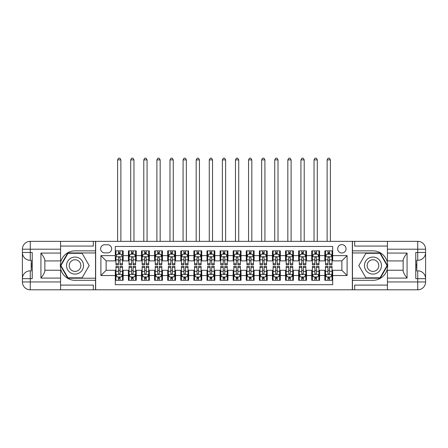 <?xml version="1.0" encoding="UTF-8"?>
<svg xmlns="http://www.w3.org/2000/svg" width="448" height="448" viewBox="0 0 448 448"><rect width="100%" height="100%" fill="white"/><g stroke="black" fill="none" stroke-linecap="round" stroke-linejoin="round"><path stroke-width="0.67" d="M341.858 244.625A4.189 4.189 0 0 0 337.663 248.814A4.189 4.189 0 0 0 341.858 253.008A4.189 4.189 0 0 0 346.046 248.814A4.189 4.189 0 0 0 341.858 244.625M60.57 285.09L93.313 285.09L93.313 289.806L387.43 289.806L387.43 281.949L417.743 281.949L417.743 278.673L415.778 278.673L415.778 252.482L417.743 252.482L417.743 249.206L387.43 249.206L387.43 253.07L407.07 253.07L407.07 278.085C404.975 275.391 403.665 273.123 403.144 271.281L403.144 259.874C403.665 258.031 404.975 255.763 407.07 253.07M332.69 250.846L324.834 250.846L324.834 255.623L319.592 255.623L319.592 260.865L324.834 260.865L324.834 255.623M319.592 255.623L319.592 250.846L311.735 250.846L311.735 255.623L306.499 255.623L306.499 260.865L311.735 260.865L311.735 255.623M306.499 255.623L306.499 250.846L298.642 250.846L298.642 255.623L293.406 255.623L293.406 260.865L298.642 260.865L298.642 255.623M293.406 255.623L293.406 250.846L285.55 250.846L285.55 255.623L280.308 255.623L280.308 260.865L285.55 260.865L285.55 255.623M280.308 255.623L280.308 250.846L272.451 250.846L272.451 255.623L267.215 255.623L267.215 260.865L272.451 260.865L272.451 255.623M267.215 255.623L267.215 250.846L259.358 250.846L259.358 255.623L254.117 255.623L254.117 260.865L259.358 260.865L259.358 255.623M254.117 255.623L254.117 250.846L246.26 250.846L246.26 255.623L241.024 255.623L241.024 260.865L246.26 260.865L246.26 255.623M241.024 255.623L241.024 250.846L233.167 250.846L233.167 255.623L227.931 255.623L227.931 260.865L233.167 260.865L233.167 255.623M227.931 255.623L227.931 250.846L220.069 250.846L220.069 255.623L214.833 255.623L214.833 260.865L220.069 260.865L220.069 255.623M214.833 255.623L214.833 250.846L206.976 250.846L206.976 255.623L201.74 255.623L201.74 260.865L206.976 260.865L206.976 255.623M201.74 255.623L201.74 250.846L193.883 250.846L193.883 255.623L188.642 255.623L188.642 260.865L193.883 260.865L193.883 255.623M188.642 255.623L188.642 250.846L180.785 250.846L180.785 255.623L175.549 255.623L175.549 260.865L180.785 260.865L180.785 255.623M175.549 255.623L175.549 250.846L167.692 250.846L167.692 255.623L162.45 255.623L162.45 260.865L167.692 260.865L167.692 255.623M162.45 255.623L162.45 250.846L154.594 250.846L154.594 255.623L149.358 255.623L149.358 260.865L154.594 260.865L154.594 255.623M149.358 255.623L149.358 250.846L141.501 250.846L141.501 255.623L136.265 255.623L136.265 260.865L141.501 260.865L141.501 255.623M136.265 255.623L136.265 250.846L128.408 250.846L128.408 260.865L123.166 260.865L123.166 250.846L115.31 250.846M115.31 280.308L123.166 280.308L123.166 270.29L128.408 270.29L128.408 280.308L136.265 280.308L136.265 270.29L141.501 270.29L141.501 275.531L136.265 275.531M141.501 275.531L141.501 280.308L149.358 280.308L149.358 270.29L154.594 270.29L154.594 275.531L149.358 275.531M154.594 275.531L154.594 280.308L162.45 280.308L162.45 270.29L167.692 270.29L167.692 275.531L162.45 275.531M167.692 275.531L167.692 280.308L175.549 280.308L175.549 270.29L180.785 270.29L180.785 275.531L175.549 275.531M180.785 275.531L180.785 280.308L188.642 280.308L188.642 270.29L193.883 270.29L193.883 275.531L188.642 275.531M193.883 275.531L193.883 280.308L201.74 280.308L201.74 270.29L206.976 270.29L206.976 275.531L201.74 275.531M206.976 275.531L206.976 280.308L214.833 280.308L214.833 270.29L220.069 270.29L220.069 275.531L214.833 275.531M220.069 275.531L220.069 280.308L227.931 280.308L227.931 270.29L233.167 270.29L233.167 275.531L227.931 275.531M233.167 275.531L233.167 280.308L241.024 280.308L241.024 270.29L246.26 270.29L246.26 275.531L241.024 275.531M246.26 275.531L246.26 280.308L254.117 280.308L254.117 270.29L259.358 270.29L259.358 275.531L254.117 275.531M259.358 275.531L259.358 280.308L267.215 280.308L267.215 270.29L272.451 270.29L272.451 275.531L267.215 275.531M272.451 275.531L272.451 280.308L280.308 280.308L280.308 270.29L285.55 270.29L285.55 275.531L280.308 275.531M285.55 275.531L285.55 280.308L293.406 280.308L293.406 270.29L298.642 270.29L298.642 275.531L293.406 275.531M298.642 275.531L298.642 280.308L306.499 280.308L306.499 270.29L311.735 270.29L311.735 275.531L306.499 275.531M311.735 275.531L311.735 280.308L319.592 280.308L319.592 270.29L324.834 270.29L324.834 275.531L319.592 275.531M104.703 252.874L107.582 252.874A4.06 4.06 0 0 0 111.642 248.814A4.06 4.06 0 0 0 107.582 244.754L104.703 244.754A4.06 4.06 0 0 0 100.643 248.814A4.06 4.06 0 0 0 104.703 252.874M387.43 246.064L354.687 246.064L354.687 241.349L352.335 241.349L352.335 289.806M352.335 241.349L60.57 241.349L60.57 249.206L30.257 249.206L30.257 252.482L32.222 252.482L32.222 278.673L30.257 278.673L30.257 281.949L60.57 281.949L60.57 278.085L40.93 278.085L40.93 253.07C43.025 255.763 44.335 258.031 44.856 259.874L44.856 271.281C44.335 273.123 43.025 275.391 40.93 278.085M95.665 289.806L95.665 241.349M332.69 255.623L332.69 246.456L115.31 246.456L115.31 260.865L106.142 260.865L106.142 270.29L115.31 270.29L115.31 284.698L332.69 284.698L332.69 270.29L341.858 270.29L341.858 260.865L332.69 260.865L332.69 255.623L347.094 255.623L347.094 275.531L332.69 275.531M115.31 275.531L100.906 275.531L100.906 255.623L115.31 255.623M324.834 275.531L324.834 280.308L332.69 280.308M115.31 254.117L115.965 254.117M118.451 254.117L120.025 254.117M122.511 254.117L123.166 254.117M115.31 260.73L115.965 260.73M118.451 260.73L120.025 260.73M122.511 260.73L123.166 260.73M115.31 270.424L115.965 270.424M118.451 270.424L120.025 270.424M122.511 270.424L123.166 270.424M115.31 277.038L115.965 277.038M118.451 277.038L120.025 277.038M122.511 277.038L123.166 277.038M128.408 260.73L129.058 260.73M131.55 260.73L133.118 260.73M135.61 260.73L136.265 260.73M128.408 254.117L129.058 254.117M131.55 254.117L133.118 254.117M135.61 254.117L136.265 254.117M128.408 270.424L129.058 270.424M131.55 270.424L133.118 270.424M135.61 270.424L136.265 270.424M128.408 277.038L129.058 277.038M131.55 277.038L133.118 277.038M135.61 277.038L136.265 277.038M141.501 270.424L142.156 270.424M144.642 270.424L146.216 270.424M148.702 270.424L149.358 270.424M141.501 277.038L142.156 277.038M144.642 277.038L146.216 277.038M148.702 277.038L149.358 277.038M141.501 254.117L142.156 254.117M144.642 254.117L146.216 254.117M148.702 254.117L149.358 254.117M141.501 260.73L142.156 260.73M144.642 260.73L146.216 260.73M148.702 260.73L149.358 260.73M154.594 270.424L155.249 270.424M157.741 270.424L159.309 270.424M161.795 270.424L162.45 270.424M154.594 277.038L155.249 277.038M157.741 277.038L159.309 277.038M161.795 277.038L162.45 277.038M154.594 254.117L155.249 254.117M157.741 254.117L159.309 254.117M161.795 254.117L162.45 254.117M154.594 260.73L155.249 260.73M157.741 260.73L159.309 260.73M161.795 260.73L162.45 260.73M167.692 270.424L168.347 270.424M170.834 270.424L172.407 270.424M174.894 270.424L175.549 270.424M167.692 277.038L168.347 277.038M170.834 277.038L172.407 277.038M174.894 277.038L175.549 277.038M167.692 254.117L168.347 254.117M170.834 254.117L172.407 254.117M174.894 254.117L175.549 254.117M167.692 260.73L168.347 260.73M170.834 260.73L172.407 260.73M174.894 260.73L175.549 260.73M180.785 270.424L181.44 270.424M183.926 270.424L185.5 270.424M187.986 270.424L188.642 270.424M180.785 277.038L181.44 277.038M183.926 277.038L185.5 277.038M187.986 277.038L188.642 277.038M180.785 254.117L181.44 254.117M183.926 254.117L185.5 254.117M187.986 254.117L188.642 254.117M180.785 260.73L181.44 260.73M183.926 260.73L185.5 260.73M187.986 260.73L188.642 260.73M193.883 270.424L194.538 270.424M197.025 270.424L198.593 270.424M201.085 270.424L201.74 270.424M193.883 277.038L194.538 277.038M197.025 277.038L198.593 277.038M201.085 277.038L201.74 277.038M193.883 254.117L194.538 254.117M197.025 254.117L198.593 254.117M201.085 254.117L201.74 254.117M193.883 260.73L194.538 260.73M197.025 260.73L198.593 260.73M201.085 260.73L201.74 260.73M206.976 270.424L207.631 270.424M210.118 270.424L211.691 270.424M214.178 270.424L214.833 270.424M206.976 277.038L207.631 277.038M210.118 277.038L211.691 277.038M214.178 277.038L214.833 277.038M206.976 254.117L207.631 254.117M210.118 254.117L211.691 254.117M214.178 254.117L214.833 254.117M206.976 260.73L207.631 260.73M210.118 260.73L211.691 260.73M214.178 260.73L214.833 260.73M220.069 270.424L220.724 270.424M223.216 270.424L224.784 270.424M227.276 270.424L227.931 270.424M220.069 277.038L220.724 277.038M223.216 277.038L224.784 277.038M227.276 277.038L227.931 277.038M220.069 254.117L220.724 254.117M223.216 254.117L224.784 254.117M227.276 254.117L227.931 254.117M220.069 260.73L220.724 260.73M223.216 260.73L224.784 260.73M227.276 260.73L227.931 260.73M233.167 270.424L233.822 270.424M236.309 270.424L237.882 270.424M240.369 270.424L241.024 270.424M233.167 277.038L233.822 277.038M236.309 277.038L237.882 277.038M240.369 277.038L241.024 277.038M233.167 254.117L233.822 254.117M236.309 254.117L237.882 254.117M240.369 254.117L241.024 254.117M233.167 260.73L233.822 260.73M236.309 260.73L237.882 260.73M240.369 260.73L241.024 260.73M246.26 270.424L246.915 270.424M249.407 270.424L250.975 270.424M253.462 270.424L254.117 270.424M246.26 277.038L246.915 277.038M249.407 277.038L250.975 277.038M253.462 277.038L254.117 277.038M246.26 254.117L246.915 254.117M249.407 254.117L250.975 254.117M253.462 254.117L254.117 254.117M246.26 260.73L246.915 260.73M249.407 260.73L250.975 260.73M253.462 260.73L254.117 260.73M259.358 270.424L260.014 270.424M262.5 270.424L264.074 270.424M266.56 270.424L267.215 270.424M259.358 277.038L260.014 277.038M262.5 277.038L264.074 277.038M266.56 277.038L267.215 277.038M259.358 254.117L260.014 254.117M262.5 254.117L264.074 254.117M266.56 254.117L267.215 254.117M259.358 260.73L260.014 260.73M262.5 260.73L264.074 260.73M266.56 260.73L267.215 260.73M272.451 270.424L273.106 270.424M275.593 270.424L277.166 270.424M279.653 270.424L280.308 270.424M272.451 277.038L273.106 277.038M275.593 277.038L277.166 277.038M279.653 277.038L280.308 277.038M272.451 254.117L273.106 254.117M275.593 254.117L277.166 254.117M279.653 254.117L280.308 254.117M272.451 260.73L273.106 260.73M275.593 260.73L277.166 260.73M279.653 260.73L280.308 260.73M285.55 270.424L286.205 270.424M288.691 270.424L290.259 270.424M292.751 270.424L293.406 270.424M285.55 277.038L286.205 277.038M288.691 277.038L290.259 277.038M292.751 277.038L293.406 277.038M285.55 254.117L286.205 254.117M288.691 254.117L290.259 254.117M292.751 254.117L293.406 254.117M285.55 260.73L286.205 260.73M288.691 260.73L290.259 260.73M292.751 260.73L293.406 260.73M298.642 270.424L299.298 270.424M301.784 270.424L303.358 270.424M305.844 270.424L306.499 270.424M298.642 277.038L299.298 277.038M301.784 277.038L303.358 277.038M305.844 277.038L306.499 277.038M298.642 254.117L299.298 254.117M301.784 254.117L303.358 254.117M305.844 254.117L306.499 254.117M298.642 260.73L299.298 260.73M301.784 260.73L303.358 260.73M305.844 260.73L306.499 260.73M311.735 270.424L312.39 270.424M314.882 270.424L316.45 270.424M318.942 270.424L319.592 270.424M311.735 277.038L312.39 277.038M314.882 277.038L316.45 277.038M318.942 277.038L319.592 277.038M311.735 254.117L312.39 254.117M314.882 254.117L316.45 254.117M318.942 254.117L319.592 254.117M311.735 260.73L312.39 260.73M314.882 260.73L316.45 260.73M318.942 260.73L319.592 260.73M324.834 270.424L325.489 270.424M327.975 270.424L329.549 270.424M332.035 270.424L332.69 270.424M324.834 277.038L325.489 277.038M327.975 277.038L329.549 277.038M332.035 277.038L332.69 277.038M324.834 254.117L325.489 254.117M327.975 254.117L329.549 254.117M332.035 254.117L332.69 254.117M324.834 260.73L325.489 260.73M327.975 260.73L329.549 260.73M332.035 260.73L332.69 260.73M106.142 260.865L100.906 255.623M106.142 270.29L100.906 275.531M347.094 255.623L341.858 260.865M347.094 275.531L341.858 270.29M120.025 250.846L120.025 254.184L120.025 252.549L118.451 252.549M122.511 263.726L120.025 263.726L120.025 264.79L122.511 264.79L122.511 256.805L121.201 254.184L117.275 254.184L115.965 256.805L115.965 264.79L118.451 264.79L118.451 263.726L115.965 263.726M116.917 254.906L115.965 254.906L115.965 250.846M115.965 254.934L115.965 252.549M122.511 254.934L122.511 252.549M121.565 254.906L122.511 254.906L122.511 250.846M118.451 254.184L118.451 250.846M120.025 263.726L120.025 257.785C119.504 256.777 118.978 256.777 118.451 257.785L118.451 262.203M115.965 259.84L118.451 259.84L118.451 263.726M120.876 241.349L120.876 159.897L117.6 159.897L117.6 241.349M117.6 159.897L118.586 158.194L119.896 158.194L120.876 159.897M118.451 278.606L120.025 278.606M115.965 267.428L118.451 267.428L118.451 266.364L115.965 266.364L115.965 274.35L117.275 276.97L121.201 276.97L122.511 274.35L122.511 266.364L120.025 266.364L120.025 267.428L122.511 267.428M122.511 274.35L122.511 280.308M115.965 274.35L115.965 280.308M120.025 276.97L120.025 280.308M118.451 280.308L118.451 276.97M118.451 267.428L118.451 273.37C118.978 274.378 119.498 274.378 120.025 273.37L120.025 267.428M79.296 258.205A8.512 8.512 0 0 0 67.67 261.324A8.512 8.512 0 0 0 70.784 272.95A8.512 8.512 0 0 0 82.415 269.83A8.512 8.512 0 0 0 79.296 258.205M77.958 260.529A5.83 5.83 0 0 0 69.994 262.662A5.83 5.83 0 0 0 72.128 270.626A5.83 5.83 0 0 0 80.091 268.492A5.83 5.83 0 0 0 77.958 260.529M82.113 277.822L67.973 277.822L60.906 265.574L67.973 253.333L82.113 253.333L89.18 265.574L82.113 277.822M377.216 258.205A8.512 8.512 0 0 0 365.585 261.324A8.512 8.512 0 0 0 368.704 272.95A8.512 8.512 0 0 0 380.33 269.83A8.512 8.512 0 0 0 377.216 258.205M375.872 260.529A5.83 5.83 0 0 0 367.909 262.662A5.83 5.83 0 0 0 370.042 270.626A5.83 5.83 0 0 0 378.006 268.492A5.83 5.83 0 0 0 375.872 260.529M380.027 277.822L365.887 277.822L358.82 265.574L365.887 253.333L380.027 253.333L387.094 265.574L380.027 277.822M95.536 241.349L95.536 250.846L75.04 250.846A14.734 14.734 0 0 0 60.312 265.574A14.734 14.734 0 0 0 75.04 280.308L95.536 280.308L95.536 289.806M40.93 253.07L60.57 253.07L60.57 249.206M60.57 253.07L60.57 260.926L44.856 260.926M60.57 281.949L60.57 289.806L30.257 289.806A7.857 7.857 0 0 1 22.4 281.949L22.4 249.206A7.857 7.857 0 0 1 30.257 241.349L60.57 241.349M95.536 250.846L95.536 252.941L67.749 252.941L60.452 265.574L67.749 278.214L95.536 278.214L95.536 252.941M95.536 278.214L95.536 280.308M44.856 270.228L60.57 270.228L60.57 278.085M93.313 289.806L60.57 289.806M22.4 278.673A7.857 7.857 0 0 1 30.257 270.816A7.857 7.857 0 0 0 22.4 278.673L30.257 278.673L30.257 270.816L32.222 270.816M32.222 260.338L30.257 260.338L30.257 252.482L22.4 252.482A7.857 7.857 0 0 0 30.257 260.338A7.857 7.857 0 0 1 22.4 252.482M93.313 241.349L93.313 246.064L60.57 246.064M32.222 261.548L31.175 261.548L31.175 266.734L32.222 266.734M31.175 265.513L32.222 265.513M31.175 264.068L32.222 264.068M31.175 263.833L32.222 263.833M31.175 266.734L31.175 269.606L32.222 269.606M31.175 266.991L32.222 266.991M352.464 289.806L352.464 280.308L372.96 280.308A14.734 14.734 0 0 0 387.688 265.574A14.734 14.734 0 0 0 372.96 250.846L352.464 250.846L352.464 241.349M407.07 278.085L387.43 278.085L387.43 281.949M387.43 278.085L387.43 270.228L403.144 270.228M387.43 249.206L387.43 241.349L417.743 241.349A7.857 7.857 0 0 1 425.6 249.206L425.6 281.949A7.857 7.857 0 0 1 417.743 289.806L387.43 289.806M352.464 280.308L352.464 278.214L380.251 278.214L387.548 265.574L380.251 252.941L352.464 252.941L352.464 278.214M352.464 252.941L352.464 250.846M403.144 260.926L387.43 260.926L387.43 253.07M354.687 241.349L387.43 241.349M425.6 252.482A7.857 7.857 0 0 1 417.743 260.338A7.857 7.857 0 0 0 425.6 252.482L417.743 252.482L417.743 260.338L415.778 260.338M415.778 270.816L417.743 270.816L417.743 278.673L425.6 278.673A7.857 7.857 0 0 0 417.743 270.816A7.857 7.857 0 0 1 425.6 278.673M354.687 289.806L354.687 285.09L387.43 285.09M415.778 269.606L416.825 269.606L416.825 264.421L415.778 264.421M416.825 265.642L415.778 265.642M416.825 267.086L415.778 267.086M416.825 267.322L415.778 267.322M416.825 264.421L416.825 261.548L415.778 261.548M416.825 264.163L415.778 264.163M133.118 252.549L131.55 252.549M135.61 263.726L133.118 263.726L133.118 264.79L135.61 264.79L135.61 256.805L134.299 254.184L130.368 254.184L129.058 256.805L129.058 264.79L131.55 264.79L131.55 263.726L129.058 263.726M129.058 256.805L129.058 250.846M135.61 256.805L135.61 250.846M131.55 254.184L131.55 250.846M133.118 250.846L133.118 254.184M133.118 263.726L133.118 257.785C132.597 256.777 132.07 256.777 131.55 257.785L131.55 263.726M133.969 241.349L133.969 159.897L130.698 159.897L130.698 241.349M130.698 159.897L131.678 158.194L132.989 158.194L133.969 159.897M146.216 252.549L144.642 252.549M148.702 263.726L146.216 263.726L146.216 264.79L148.702 264.79L148.702 256.805L147.392 254.184L143.466 254.184L142.156 256.805L142.156 264.79L144.642 264.79L144.642 263.726L142.156 263.726M142.156 256.805L142.156 250.846M148.702 256.805L148.702 250.846M144.642 254.184L144.642 250.846M146.216 250.846L146.216 254.184M146.216 263.726L146.216 257.785C145.69 256.777 145.169 256.777 144.642 257.785L144.642 263.726M147.067 241.349L147.067 159.897L143.791 159.897L143.791 241.349M143.791 159.897L144.777 158.194L146.082 158.194L147.067 159.897M159.309 252.549L157.741 252.549M161.795 263.726L159.309 263.726L159.309 264.79L161.795 264.79L161.795 256.805L160.49 254.184L156.559 254.184L155.249 256.805L155.249 264.79L157.741 264.79L157.741 263.726L155.249 263.726M155.249 256.805L155.249 250.846M161.795 256.805L161.795 250.846M157.741 254.184L157.741 250.846M159.309 250.846L159.309 254.184M159.309 263.726L159.309 257.785C158.788 256.777 158.262 256.777 157.741 257.785L157.741 263.726M160.16 241.349L160.16 159.897L156.89 159.897L156.89 241.349M156.89 159.897L157.87 158.194L159.18 158.194L160.16 159.897M172.407 252.549L170.834 252.549M174.894 263.726L172.407 263.726L172.407 264.79L174.894 264.79L174.894 256.805L173.583 254.184L169.658 254.184L168.347 256.805L168.347 264.79L170.834 264.79L170.834 263.726L168.347 263.726M168.347 256.805L168.347 250.846M174.894 256.805L174.894 250.846M170.834 254.184L170.834 250.846M172.407 250.846L172.407 254.184M172.407 263.726L172.407 257.785C171.881 256.777 171.36 256.777 170.834 257.785L170.834 263.726M173.258 241.349L173.258 159.897L169.982 159.897L169.982 241.349M169.982 159.897L170.962 158.194L172.273 158.194L173.258 159.897M131.55 278.606L133.118 278.606M129.058 267.428L131.55 267.428L131.55 266.364L129.058 266.364L129.058 274.35L130.368 276.97L134.299 276.97L135.61 274.35L135.61 266.364L133.118 266.364L133.118 267.428L135.61 267.428M135.61 274.35L135.61 280.308M129.058 274.35L129.058 280.308M133.118 276.97L133.118 280.308M131.55 280.308L131.55 276.97M131.55 267.428L131.55 273.37C132.07 274.378 132.597 274.378 133.118 273.37L133.118 267.428M144.642 278.606L146.216 278.606M142.156 267.428L144.642 267.428L144.642 266.364L142.156 266.364L142.156 274.35L143.466 276.97L147.392 276.97L148.702 274.35L148.702 266.364L146.216 266.364L146.216 267.428L148.702 267.428M148.702 274.35L148.702 280.308M142.156 274.35L142.156 280.308M146.216 276.97L146.216 280.308M144.642 280.308L144.642 276.97M144.642 267.428L144.642 273.37C145.169 274.378 145.69 274.378 146.216 273.37L146.216 267.428M157.741 278.606L159.309 278.606M155.249 267.428L157.741 267.428L157.741 266.364L155.249 266.364L155.249 274.35L156.559 276.97L160.49 276.97L161.795 274.35L161.795 266.364L159.309 266.364L159.309 267.428L161.795 267.428M161.795 274.35L161.795 280.308M155.249 274.35L155.249 280.308M159.309 276.97L159.309 280.308M157.741 280.308L157.741 276.97M157.741 267.428L157.741 273.37C158.262 274.378 158.788 274.378 159.309 273.37L159.309 267.428M170.834 278.606L172.407 278.606M168.347 267.428L170.834 267.428L170.834 266.364L168.347 266.364L168.347 274.35L169.658 276.97L173.583 276.97L174.894 274.35L174.894 266.364L172.407 266.364L172.407 267.428L174.894 267.428M174.894 274.35L174.894 280.308M168.347 274.35L168.347 280.308M172.407 276.97L172.407 280.308M170.834 280.308L170.834 276.97M170.834 267.428L170.834 273.37C171.354 274.378 171.881 274.378 172.407 273.37L172.407 267.428M185.5 252.549L183.926 252.549M187.986 263.726L185.5 263.726L185.5 264.79L187.986 264.79L187.986 256.805L186.676 254.184L182.75 254.184L181.44 256.805L181.44 264.79L183.926 264.79L183.926 263.726L181.44 263.726M181.44 256.805L181.44 250.846M187.986 256.805L187.986 250.846M183.926 254.184L183.926 250.846M185.5 250.846L185.5 254.184M185.5 263.726L185.5 257.785C184.979 256.777 184.453 256.777 183.926 257.785L183.926 263.726M186.351 241.349L186.351 159.897L183.075 159.897L183.075 241.349M183.075 159.897L184.061 158.194L185.371 158.194L186.351 159.897M183.926 278.606L185.5 278.606M181.44 267.428L183.926 267.428L183.926 266.364L181.44 266.364L181.44 274.35L182.75 276.97L186.676 276.97L187.986 274.35L187.986 266.364L185.5 266.364L185.5 267.428L187.986 267.428M187.986 274.35L187.986 280.308M181.44 274.35L181.44 280.308M185.5 276.97L185.5 280.308M183.926 280.308L183.926 276.97M183.926 267.428L183.926 273.37C184.453 274.378 184.974 274.378 185.5 273.37L185.5 267.428M198.593 252.549L197.025 252.549M201.085 263.726L198.593 263.726L198.593 264.79L201.085 264.79L201.085 256.805L199.774 254.184L195.843 254.184L194.538 256.805L194.538 264.79L197.025 264.79L197.025 263.726L194.538 263.726M194.538 256.805L194.538 250.846M201.085 256.805L201.085 250.846M197.025 254.184L197.025 250.846M198.593 250.846L198.593 254.184M198.593 263.726L198.593 257.785C198.072 256.777 197.551 256.777 197.025 257.785L197.025 263.726M199.444 241.349L199.444 159.897L196.174 159.897L196.174 241.349M196.174 159.897L197.154 158.194L198.464 158.194L199.444 159.897M197.025 278.606L198.593 278.606M194.538 267.428L197.025 267.428L197.025 266.364L194.538 266.364L194.538 274.35L195.843 276.97L199.774 276.97L201.085 274.35L201.085 266.364L198.593 266.364L198.593 267.428L201.085 267.428M201.085 274.35L201.085 280.308M194.538 274.35L194.538 280.308M198.593 276.97L198.593 280.308M197.025 280.308L197.025 276.97M197.025 267.428L197.025 273.37C197.546 274.378 198.072 274.378 198.593 273.37L198.593 267.428M211.691 252.549L210.118 252.549M214.178 263.726L211.691 263.726L211.691 264.79L214.178 264.79L214.178 256.805L212.867 254.184L208.942 254.184L207.631 256.805L207.631 264.79L210.118 264.79L210.118 263.726L207.631 263.726M207.631 256.805L207.631 250.846M214.178 256.805L214.178 250.846M210.118 254.184L210.118 250.846M211.691 250.846L211.691 254.184M211.691 263.726L211.691 257.785C211.165 256.777 210.644 256.777 210.118 257.785L210.118 263.726M212.542 241.349L212.542 159.897L209.266 159.897L209.266 241.349M209.266 159.897L210.252 158.194L211.557 158.194L212.542 159.897M210.118 278.606L211.691 278.606M207.631 267.428L210.118 267.428L210.118 266.364L207.631 266.364L207.631 274.35L208.942 276.97L212.867 276.97L214.178 274.35L214.178 266.364L211.691 266.364L211.691 267.428L214.178 267.428M214.178 274.35L214.178 280.308M207.631 274.35L207.631 280.308M211.691 276.97L211.691 280.308M210.118 280.308L210.118 276.97M210.118 267.428L210.118 273.37C210.644 274.378 211.165 274.378 211.691 273.37L211.691 267.428M224.784 252.549L223.216 252.549M227.276 263.726L224.784 263.726L224.784 264.79L227.276 264.79L227.276 256.805L225.966 254.184L222.034 254.184L220.724 256.805L220.724 264.79L223.216 264.79L223.216 263.726L220.724 263.726M220.724 256.805L220.724 250.846M227.276 256.805L227.276 250.846M223.216 254.184L223.216 250.846M224.784 250.846L224.784 254.184M224.784 263.726L224.784 257.785C224.263 256.777 223.737 256.777 223.216 257.785L223.216 263.726M225.635 241.349L225.635 159.897L222.365 159.897L222.365 241.349M222.365 159.897L223.345 158.194L224.655 158.194L225.635 159.897M223.216 278.606L224.784 278.606M220.724 267.428L223.216 267.428L223.216 266.364L220.724 266.364L220.724 274.35L222.034 276.97L225.966 276.97L227.276 274.35L227.276 266.364L224.784 266.364L224.784 267.428L227.276 267.428M227.276 274.35L227.276 280.308M220.724 274.35L220.724 280.308M224.784 276.97L224.784 280.308M223.216 280.308L223.216 276.97M223.216 267.428L223.216 273.37C223.737 274.378 224.263 274.378 224.784 273.37L224.784 267.428M237.882 252.549L236.309 252.549M240.369 263.726L237.882 263.726L237.882 264.79L240.369 264.79L240.369 256.805L239.058 254.184L235.133 254.184L233.822 256.805L233.822 264.79L236.309 264.79L236.309 263.726L233.822 263.726M233.822 256.805L233.822 250.846M240.369 256.805L240.369 250.846M236.309 254.184L236.309 250.846M237.882 250.846L237.882 254.184M237.882 263.726L237.882 257.785C237.356 256.777 236.835 256.777 236.309 257.785L236.309 263.726M238.734 241.349L238.734 159.897L235.458 159.897L235.458 241.349M235.458 159.897L236.443 158.194L237.748 158.194L238.734 159.897M236.309 278.606L237.882 278.606M233.822 267.428L236.309 267.428L236.309 266.364L233.822 266.364L233.822 274.35L235.133 276.97L239.058 276.97L240.369 274.35L240.369 266.364L237.882 266.364L237.882 267.428L240.369 267.428M240.369 274.35L240.369 280.308M233.822 274.35L233.822 280.308M237.882 276.97L237.882 280.308M236.309 280.308L236.309 276.97M236.309 267.428L236.309 273.37C236.835 274.378 237.356 274.378 237.882 273.37L237.882 267.428M250.975 252.549L249.407 252.549M253.462 263.726L250.975 263.726L250.975 264.79L253.462 264.79L253.462 256.805L252.157 254.184L248.226 254.184L246.915 256.805L246.915 264.79L249.407 264.79L249.407 263.726L246.915 263.726M246.915 256.805L246.915 250.846M253.462 256.805L253.462 250.846M249.407 254.184L249.407 250.846M250.975 250.846L250.975 254.184M250.975 263.726L250.975 257.785C250.454 256.777 249.928 256.777 249.407 257.785L249.407 263.726M251.826 241.349L251.826 159.897L248.556 159.897L248.556 241.349M248.556 159.897L249.536 158.194L250.846 158.194L251.826 159.897M249.407 278.606L250.975 278.606M246.915 267.428L249.407 267.428L249.407 266.364L246.915 266.364L246.915 274.35L248.226 276.97L252.157 276.97L253.462 274.35L253.462 266.364L250.975 266.364L250.975 267.428L253.462 267.428M253.462 274.35L253.462 280.308M246.915 274.35L246.915 280.308M250.975 276.97L250.975 280.308M249.407 280.308L249.407 276.97M249.407 267.428L249.407 273.37C249.928 274.378 250.449 274.378 250.975 273.37L250.975 267.428M264.074 252.549L262.5 252.549M266.56 263.726L264.074 263.726L264.074 264.79L266.56 264.79L266.56 256.805L265.25 254.184L261.324 254.184L260.014 256.805L260.014 264.79L262.5 264.79L262.5 263.726L260.014 263.726M260.014 256.805L260.014 250.846M266.56 256.805L266.56 250.846M262.5 254.184L262.5 250.846M264.074 250.846L264.074 254.184M264.074 263.726L264.074 257.785C263.547 256.777 263.026 256.777 262.5 257.785L262.5 263.726M264.925 241.349L264.925 159.897L261.649 159.897L261.649 241.349M261.649 159.897L262.629 158.194L263.939 158.194L264.925 159.897M262.5 278.606L264.074 278.606M260.014 267.428L262.5 267.428L262.5 266.364L260.014 266.364L260.014 274.35L261.324 276.97L265.25 276.97L266.56 274.35L266.56 266.364L264.074 266.364L264.074 267.428L266.56 267.428M266.56 274.35L266.56 280.308M260.014 274.35L260.014 280.308M264.074 276.97L264.074 280.308M262.5 280.308L262.5 276.97M262.5 267.428L262.5 273.37C263.021 274.378 263.547 274.378 264.074 273.37L264.074 267.428M277.166 252.549L275.593 252.549M279.653 263.726L277.166 263.726L277.166 264.79L279.653 264.79L279.653 256.805L278.342 254.184L274.417 254.184L273.106 256.805L273.106 264.79L275.593 264.79L275.593 263.726L273.106 263.726M273.106 256.805L273.106 250.846M279.653 256.805L279.653 250.846M275.593 254.184L275.593 250.846M277.166 250.846L277.166 254.184M277.166 263.726L277.166 257.785C276.646 256.777 276.119 256.777 275.593 257.785L275.593 263.726M278.018 241.349L278.018 159.897L274.742 159.897L274.742 241.349M274.742 159.897L275.727 158.194L277.038 158.194L278.018 159.897M275.593 278.606L277.166 278.606M273.106 267.428L275.593 267.428L275.593 266.364L273.106 266.364L273.106 274.35L274.417 276.97L278.342 276.97L279.653 274.35L279.653 266.364L277.166 266.364L277.166 267.428L279.653 267.428M279.653 274.35L279.653 280.308M273.106 274.35L273.106 280.308M277.166 276.97L277.166 280.308M275.593 280.308L275.593 276.97M275.593 267.428L275.593 273.37C276.119 274.378 276.64 274.378 277.166 273.37L277.166 267.428M290.259 252.549L288.691 252.549M292.751 263.726L290.259 263.726L290.259 264.79L292.751 264.79L292.751 256.805L291.441 254.184L287.51 254.184L286.205 256.805L286.205 264.79L288.691 264.79L288.691 263.726L286.205 263.726M286.205 256.805L286.205 250.846M292.751 256.805L292.751 250.846M288.691 254.184L288.691 250.846M290.259 250.846L290.259 254.184M290.259 263.726L290.259 257.785C289.738 256.777 289.212 256.777 288.691 257.785L288.691 263.726M291.11 241.349L291.11 159.897L287.84 159.897L287.84 241.349M287.84 159.897L288.82 158.194L290.13 158.194L291.11 159.897M288.691 278.606L290.259 278.606M286.205 267.428L288.691 267.428L288.691 266.364L286.205 266.364L286.205 274.35L287.51 276.97L291.441 276.97L292.751 274.35L292.751 266.364L290.259 266.364L290.259 267.428L292.751 267.428M292.751 274.35L292.751 280.308M286.205 274.35L286.205 280.308M290.259 276.97L290.259 280.308M288.691 280.308L288.691 276.97M288.691 267.428L288.691 273.37C289.212 274.378 289.738 274.378 290.259 273.37L290.259 267.428M303.358 252.549L301.784 252.549M305.844 263.726L303.358 263.726L303.358 264.79L305.844 264.79L305.844 256.805L304.534 254.184L300.608 254.184L299.298 256.805L299.298 264.79L301.784 264.79L301.784 263.726L299.298 263.726M299.298 256.805L299.298 250.846M305.844 256.805L305.844 250.846M301.784 254.184L301.784 250.846M303.358 250.846L303.358 254.184M303.358 263.726L303.358 257.785C302.831 256.777 302.31 256.777 301.784 257.785L301.784 263.726M304.209 241.349L304.209 159.897L300.933 159.897L300.933 241.349M300.933 159.897L301.918 158.194L303.223 158.194L304.209 159.897M301.784 278.606L303.358 278.606M299.298 267.428L301.784 267.428L301.784 266.364L299.298 266.364L299.298 274.35L300.608 276.97L304.534 276.97L305.844 274.35L305.844 266.364L303.358 266.364L303.358 267.428L305.844 267.428M305.844 274.35L305.844 280.308M299.298 274.35L299.298 280.308M303.358 276.97L303.358 280.308M301.784 280.308L301.784 276.97M301.784 267.428L301.784 273.37C302.31 274.378 302.831 274.378 303.358 273.37L303.358 267.428M316.45 252.549L314.882 252.549M318.942 263.726L316.45 263.726L316.45 264.79L318.942 264.79L318.942 256.805L317.632 254.184L313.701 254.184L312.39 256.805L312.39 264.79L314.882 264.79L314.882 263.726L312.39 263.726M312.39 256.805L312.39 250.846M318.942 256.805L318.942 250.846M314.882 254.184L314.882 250.846M316.45 250.846L316.45 254.184M316.45 263.726L316.45 257.785C315.93 256.777 315.403 256.777 314.882 257.785L314.882 263.726M317.302 241.349L317.302 159.897L314.031 159.897L314.031 241.349M314.031 159.897L315.011 158.194L316.322 158.194L317.302 159.897M314.882 278.606L316.45 278.606M312.39 267.428L314.882 267.428L314.882 266.364L312.39 266.364L312.39 274.35L313.701 276.97L317.632 276.97L318.942 274.35L318.942 266.364L316.45 266.364L316.45 267.428L318.942 267.428M318.942 274.35L318.942 280.308M312.39 274.35L312.39 280.308M316.45 276.97L316.45 280.308M314.882 280.308L314.882 276.97M314.882 267.428L314.882 273.37C315.403 274.378 315.93 274.378 316.45 273.37L316.45 267.428M329.549 252.549L327.975 252.549M332.035 263.726L329.549 263.726L329.549 264.79L332.035 264.79L332.035 256.805L330.725 254.184L326.799 254.184L325.489 256.805L325.489 264.79L327.975 264.79L327.975 263.726L325.489 263.726M325.489 256.805L325.489 250.846M332.035 256.805L332.035 250.846M327.975 254.184L327.975 250.846M329.549 250.846L329.549 254.184M329.549 263.726L329.549 257.785C329.022 256.777 328.502 256.777 327.975 257.785L327.975 263.726M330.4 241.349L330.4 159.897L327.124 159.897L327.124 241.349M327.124 159.897L328.104 158.194L329.414 158.194L330.4 159.897M327.975 278.606L329.549 278.606M325.489 267.428L327.975 267.428L327.975 266.364L325.489 266.364L325.489 274.35L326.799 276.97L330.725 276.97L332.035 274.35L332.035 266.364L329.549 266.364L329.549 267.428L332.035 267.428M332.035 274.35L332.035 280.308M325.489 274.35L325.489 280.308M329.549 276.97L329.549 280.308M327.975 280.308L327.975 276.97M327.975 267.428L327.975 273.37C328.496 274.378 329.022 274.378 329.549 273.37L329.549 267.428M128.408 275.531L123.166 275.531M128.408 255.623L123.166 255.623M122.478 256.738L115.998 256.738M122.511 259.84L120.025 259.84M120.025 253.383L118.451 253.383M115.998 274.417L122.478 274.417M122.511 276.248L121.565 276.248M116.917 276.248L115.965 276.248M120.025 271.314L122.511 271.314M115.965 271.314L118.451 271.314M118.451 277.771L120.025 277.771M30.257 241.349A7.857 7.857 0 0 0 22.4 249.206L30.257 249.206L30.257 241.349M30.257 289.806L30.257 281.949L22.4 281.949A7.857 7.857 0 0 0 30.257 289.806M417.743 289.806A7.857 7.857 0 0 0 425.6 281.949L417.743 281.949L417.743 289.806M417.743 241.349L417.743 249.206L425.6 249.206A7.857 7.857 0 0 0 417.743 241.349M135.576 256.738L129.091 256.738M129.058 254.906L130.01 254.906M134.658 254.906L135.61 254.906M131.55 259.84L129.058 259.84M135.61 259.84L133.118 259.84M133.118 253.383L131.55 253.383M148.669 256.738L142.19 256.738M142.156 254.906L143.102 254.906M147.756 254.906L148.702 254.906M144.642 259.84L142.156 259.84M148.702 259.84L146.216 259.84M146.216 253.383L144.642 253.383M161.767 256.738L155.282 256.738M155.249 254.906L156.201 254.906M160.849 254.906L161.795 254.906M157.741 259.84L155.249 259.84M161.795 259.84L159.309 259.84M159.309 253.383L157.741 253.383M174.86 256.738L168.381 256.738M168.347 254.906L169.294 254.906M173.942 254.906L174.894 254.906M170.834 259.84L168.347 259.84M174.894 259.84L172.407 259.84M172.407 253.383L170.834 253.383M129.091 274.417L135.576 274.417M135.61 276.248L134.658 276.248M130.01 276.248L129.058 276.248M133.118 271.314L135.61 271.314M129.058 271.314L131.55 271.314M131.55 277.771L133.118 277.771M142.19 274.417L148.669 274.417M148.702 276.248L147.756 276.248M143.102 276.248L142.156 276.248M146.216 271.314L148.702 271.314M142.156 271.314L144.642 271.314M144.642 277.771L146.216 277.771M155.282 274.417L161.767 274.417M161.795 276.248L160.849 276.248M156.201 276.248L155.249 276.248M159.309 271.314L161.795 271.314M155.249 271.314L157.741 271.314M157.741 277.771L159.309 277.771M168.381 274.417L174.86 274.417M174.894 276.248L173.942 276.248M169.294 276.248L168.347 276.248M172.407 271.314L174.894 271.314M168.347 271.314L170.834 271.314M170.834 277.771L172.407 277.771M187.953 256.738L181.474 256.738M181.44 254.906L182.392 254.906M187.04 254.906L187.986 254.906M183.926 259.84L181.44 259.84M187.986 259.84L185.5 259.84M185.5 253.383L183.926 253.383M181.474 274.417L187.953 274.417M187.986 276.248L187.04 276.248M182.392 276.248L181.44 276.248M185.5 271.314L187.986 271.314M181.44 271.314L183.926 271.314M183.926 277.771L185.5 277.771M201.051 256.738L194.566 256.738M194.538 254.906L195.485 254.906M200.133 254.906L201.085 254.906M197.025 259.84L194.538 259.84M201.085 259.84L198.593 259.84M198.593 253.383L197.025 253.383M194.566 274.417L201.051 274.417M201.085 276.248L200.133 276.248M195.485 276.248L194.538 276.248M198.593 271.314L201.085 271.314M194.538 271.314L197.025 271.314M197.025 277.771L198.593 277.771M214.144 256.738L207.665 256.738M207.631 254.906L208.578 254.906M213.231 254.906L214.178 254.906M210.118 259.84L207.631 259.84M214.178 259.84L211.691 259.84M211.691 253.383L210.118 253.383M207.665 274.417L214.144 274.417M214.178 276.248L213.231 276.248M208.578 276.248L207.631 276.248M211.691 271.314L214.178 271.314M207.631 271.314L210.118 271.314M210.118 277.771L211.691 277.771M227.242 256.738L220.758 256.738M220.724 254.906L221.676 254.906M226.324 254.906L227.276 254.906M223.216 259.84L220.724 259.84M227.276 259.84L224.784 259.84M224.784 253.383L223.216 253.383M220.758 274.417L227.242 274.417M227.276 276.248L226.324 276.248M221.676 276.248L220.724 276.248M224.784 271.314L227.276 271.314M220.724 271.314L223.216 271.314M223.216 277.771L224.784 277.771M240.335 256.738L233.856 256.738M233.822 254.906L234.769 254.906M239.422 254.906L240.369 254.906M236.309 259.84L233.822 259.84M240.369 259.84L237.882 259.84M237.882 253.383L236.309 253.383M233.856 274.417L240.335 274.417M240.369 276.248L239.422 276.248M234.769 276.248L233.822 276.248M237.882 271.314L240.369 271.314M233.822 271.314L236.309 271.314M236.309 277.771L237.882 277.771M253.434 256.738L246.949 256.738M246.915 254.906L247.867 254.906M252.515 254.906L253.462 254.906M249.407 259.84L246.915 259.84M253.462 259.84L250.975 259.84M250.975 253.383L249.407 253.383M246.949 274.417L253.434 274.417M253.462 276.248L252.515 276.248M247.867 276.248L246.915 276.248M250.975 271.314L253.462 271.314M246.915 271.314L249.407 271.314M249.407 277.771L250.975 277.771M266.526 256.738L260.047 256.738M260.014 254.906L260.96 254.906M265.608 254.906L266.56 254.906M262.5 259.84L260.014 259.84M266.56 259.84L264.074 259.84M264.074 253.383L262.5 253.383M260.047 274.417L266.526 274.417M266.56 276.248L265.608 276.248M260.96 276.248L260.014 276.248M264.074 271.314L266.56 271.314M260.014 271.314L262.5 271.314M262.5 277.771L264.074 277.771M279.619 256.738L273.14 256.738M273.106 254.906L274.058 254.906M278.706 254.906L279.653 254.906M275.593 259.84L273.106 259.84M279.653 259.84L277.166 259.84M277.166 253.383L275.593 253.383M273.14 274.417L279.619 274.417M279.653 276.248L278.706 276.248M274.058 276.248L273.106 276.248M277.166 271.314L279.653 271.314M273.106 271.314L275.593 271.314M275.593 277.771L277.166 277.771M292.718 256.738L286.233 256.738M286.205 254.906L287.151 254.906M291.799 254.906L292.751 254.906M288.691 259.84L286.205 259.84M292.751 259.84L290.259 259.84M290.259 253.383L288.691 253.383M286.233 274.417L292.718 274.417M292.751 276.248L291.799 276.248M287.151 276.248L286.205 276.248M290.259 271.314L292.751 271.314M286.205 271.314L288.691 271.314M288.691 277.771L290.259 277.771M305.81 256.738L299.331 256.738M299.298 254.906L300.244 254.906M304.898 254.906L305.844 254.906M301.784 259.84L299.298 259.84M305.844 259.84L303.358 259.84M303.358 253.383L301.784 253.383M299.331 274.417L305.81 274.417M305.844 276.248L304.898 276.248M300.244 276.248L299.298 276.248M303.358 271.314L305.844 271.314M299.298 271.314L301.784 271.314M301.784 277.771L303.358 277.771M318.909 256.738L312.424 256.738M312.39 254.906L313.342 254.906M317.99 254.906L318.942 254.906M314.882 259.84L312.39 259.84M318.942 259.84L316.45 259.84M316.45 253.383L314.882 253.383M312.424 274.417L318.909 274.417M318.942 276.248L317.99 276.248M313.342 276.248L312.39 276.248M316.45 271.314L318.942 271.314M312.39 271.314L314.882 271.314M314.882 277.771L316.45 277.771M332.002 256.738L325.522 256.738M325.489 254.906L326.435 254.906M331.083 254.906L332.035 254.906M327.975 259.84L325.489 259.84M332.035 259.84L329.549 259.84M329.549 253.383L327.975 253.383M325.522 274.417L332.002 274.417M332.035 276.248L331.083 276.248M326.435 276.248L325.489 276.248M329.549 271.314L332.035 271.314M325.489 271.314L327.975 271.314M327.975 277.771L329.549 277.771"/></g></svg>
